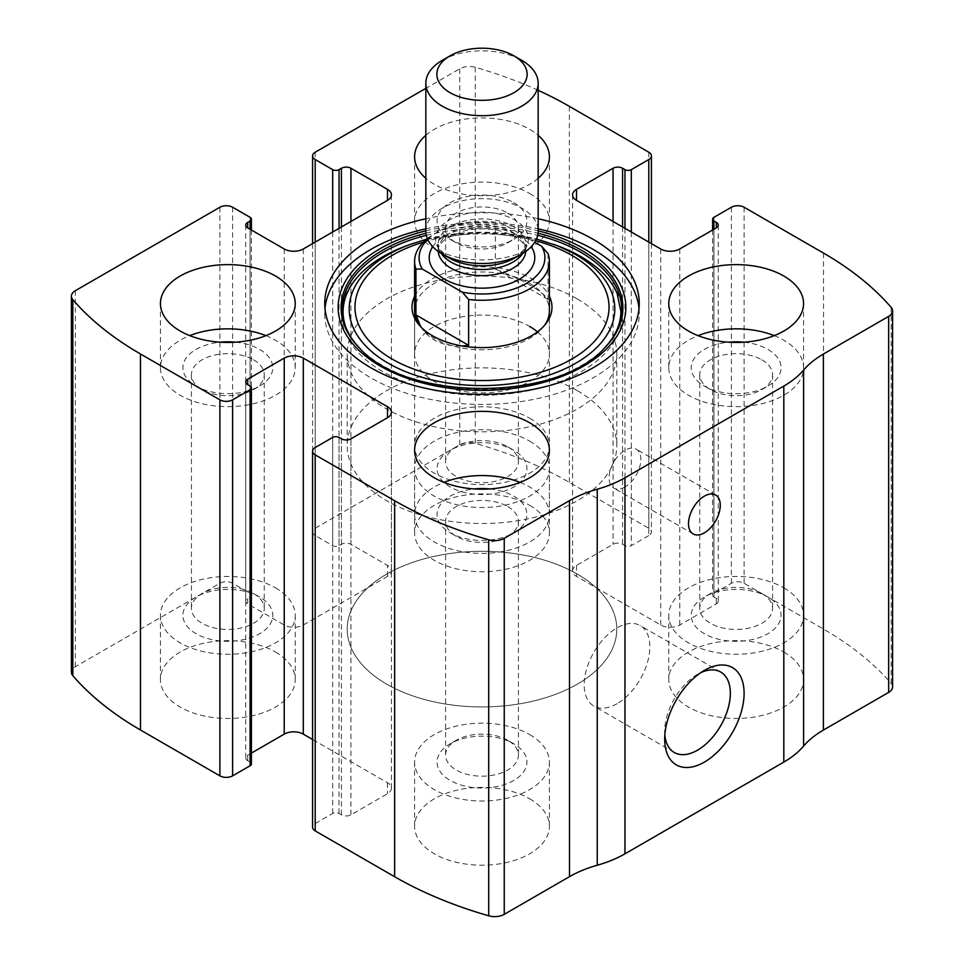 <?xml version="1.0" encoding="UTF-8"?>
<svg xmlns="http://www.w3.org/2000/svg" width="964" height="964" viewBox="0 0 964 964"><rect width="100%" height="100%" fill="white"/><g stroke="black" fill="none" stroke-linecap="round" stroke-linejoin="round"><path stroke-width="0.72" stroke-dasharray="4.82 3.62" d="M648.796 242.097L648.796 535.574A8.989 5.194 0 0 0 651.423 531.911A8.989 5.194 0 0 0 648.796 528.236L569.363 482.386A359.427 207.513 0 0 0 475.288 443.32A13.484 7.784 0 0 0 459.756 444.79L315.204 528.236A8.989 5.194 0 0 0 312.577 531.911A8.989 5.194 0 0 0 315.204 535.574L332.676 545.66A4.495 2.591 0 0 0 339.039 545.66L341.425 544.286A6.736 3.892 0 0 1 350.944 544.286L387.48 565.386A13.484 7.784 0 0 1 391.432 570.881A13.484 7.784 0 0 1 387.48 576.388L303.298 624.997A13.484 7.784 0 0 1 284.235 624.997L247.7 603.898A6.736 3.892 0 0 1 245.724 601.15A6.736 3.892 0 0 1 247.7 598.391L250.086 597.017A4.495 2.591 0 0 0 251.399 595.186A4.495 2.591 0 0 0 250.086 593.354L232.613 583.268A8.989 5.194 0 0 0 219.9 583.268L75.349 666.714A13.484 7.784 0 0 0 71.408 672.221M892.592 686.898A13.484 7.784 0 0 0 891.182 683.44A359.427 207.513 0 0 0 823.521 629.118L744.1 583.268A8.989 5.194 0 0 0 731.387 583.268L713.914 593.354A4.495 2.591 0 0 0 712.601 595.186A4.495 2.591 0 0 0 713.914 597.017L716.3 598.391A6.736 3.892 0 0 1 718.276 601.15A6.736 3.892 0 0 1 716.3 603.898L679.765 624.997A13.484 7.784 0 0 1 660.702 624.997L576.52 576.388A13.484 7.784 0 0 1 572.568 570.881A13.484 7.784 0 0 1 576.52 565.386L613.056 544.286A6.736 3.892 0 0 1 622.575 544.286L624.961 545.66A4.495 2.591 0 0 0 631.324 545.66L648.796 535.574M538.165 90.327A359.427 207.513 0 0 0 475.288 67.299A13.484 7.784 0 0 0 459.756 68.769L425.835 88.351M538.165 218.744A157.252 90.785 0 0 0 425.835 218.744M425.835 135.297A67.396 38.909 180 0 1 529.658 129.297A67.396 38.909 180 0 1 538.165 135.297M538.165 178.316A67.396 38.909 180 0 1 425.835 178.316M529.658 505.305A67.396 38.909 180 0 1 549.396 532.827A67.396 38.909 180 0 1 482 571.736A67.396 38.909 180 0 1 414.604 532.827A67.396 38.909 180 0 1 456.213 496.87A67.396 38.909 180 0 1 529.658 505.305M783.816 652.05A67.396 38.909 180 0 1 803.554 679.56A67.396 38.909 180 0 1 736.159 718.469A67.396 38.909 180 0 1 668.763 679.56A67.396 38.909 180 0 1 710.372 643.615A67.396 38.909 180 0 1 783.816 652.05M275.499 652.05A67.396 38.909 180 0 1 295.237 679.56A67.396 38.909 180 0 1 227.841 718.469A67.396 38.909 180 0 1 160.446 679.56A67.396 38.909 180 0 1 202.054 643.615A67.396 38.909 180 0 1 275.499 652.05M529.658 798.782A67.396 38.909 180 0 1 549.396 826.293A67.396 38.909 180 0 1 482 865.202A67.396 38.909 180 0 1 414.604 826.293A67.396 38.909 180 0 1 456.213 790.347A67.396 38.909 180 0 1 529.658 798.782M315.204 447.525L315.204 823.545A8.989 5.194 0 0 0 312.577 827.208M315.204 823.545L332.676 813.459A4.495 2.591 0 0 1 339.039 813.459L341.425 814.833A6.736 3.892 0 0 0 350.944 814.833L387.48 793.734A13.484 7.784 0 0 0 391.432 788.239A13.484 7.784 0 0 0 387.48 782.732L312.577 739.484M251.399 753.089L247.7 755.222A6.736 3.892 0 0 0 245.724 757.969A6.736 3.892 0 0 0 247.7 760.729L250.086 762.102A4.495 2.591 0 0 1 251.399 763.934M624.961 486.965A22.461 12.966 -60 0 1 613.731 488.073A22.461 12.966 -60 0 1 613.731 462.142A22.461 12.966 -60 0 1 636.192 449.164A22.461 12.966 -60 0 1 639.638 467.166A22.461 12.966 -60 0 1 624.961 486.965M664.835 734.917A46.429 26.811 -60 0 1 664.678 731.23A46.429 26.811 -60 0 1 697.514 674.354A46.429 26.811 -60 0 1 700.78 672.655M617.02 703.72A46.429 26.811 -60 0 1 593.8 706.01A46.429 26.811 -60 0 1 593.8 652.399A46.429 26.811 -60 0 1 640.241 625.588A46.429 26.811 -60 0 1 647.35 662.798A46.429 26.811 -60 0 1 617.02 703.72M520.09 482.374A67.396 38.909 180 0 1 529.658 486.965A67.396 38.909 180 0 1 549.396 514.475A67.396 38.909 180 0 1 482 553.384A67.396 38.909 180 0 1 414.604 514.475A67.396 38.909 180 0 1 443.91 482.374M489.772 488.929A44.934 25.944 180 0 1 513.764 496.135A44.934 25.944 180 0 1 513.776 532.815A44.934 25.944 180 0 1 450.224 532.815A44.934 25.944 180 0 1 439.15 506.666A44.934 25.944 180 0 1 474.228 488.929M507.751 506.558A36.415 21.027 180 0 1 518.415 521.428A36.415 21.027 180 0 1 507.751 536.297A36.415 21.027 180 0 1 456.249 536.297A36.415 21.027 180 0 1 445.585 521.428A36.415 21.027 180 0 1 468.07 502.003A36.415 21.027 180 0 1 507.751 506.558M513.776 743.762L507.751 740.28A36.415 21.027 180 0 1 518.415 755.149A36.415 21.027 180 0 1 482 776.165A36.415 21.027 180 0 1 445.585 755.149A36.415 21.027 180 0 1 456.249 740.28A36.415 21.027 180 0 1 507.751 740.28L513.764 743.75A44.934 25.944 180 0 1 513.776 743.762A44.934 25.944 180 0 1 513.764 780.442A44.934 25.944 180 0 1 450.236 780.442A44.934 25.944 180 0 1 450.224 743.762A44.934 25.944 180 0 1 513.764 743.75M529.658 734.58A67.396 38.909 180 0 1 549.396 762.102A67.396 38.909 180 0 1 482 801.012A67.396 38.909 180 0 1 414.604 762.102A67.396 38.909 180 0 1 456.213 726.145A67.396 38.909 180 0 1 529.658 734.58M265.931 335.641A67.396 38.909 180 0 1 275.499 340.232A67.396 38.909 180 0 1 295.237 367.742A67.396 38.909 180 0 1 227.841 406.651A67.396 38.909 180 0 1 160.446 367.742A67.396 38.909 180 0 1 189.751 335.641M235.614 342.196A44.934 25.944 180 0 1 259.617 349.402A44.934 25.944 180 0 1 259.617 386.082A44.934 25.944 180 0 1 196.078 386.082A44.934 25.944 180 0 1 184.992 359.933A44.934 25.944 180 0 1 220.069 342.196M253.592 359.825A36.415 21.027 180 0 1 264.257 374.695A36.415 21.027 180 0 1 253.592 389.552A36.415 21.027 180 0 1 202.091 389.552A36.415 21.027 180 0 1 191.426 374.695A36.415 21.027 180 0 1 213.912 355.27A36.415 21.027 180 0 1 253.592 359.825M253.592 593.547L253.592 593.547A36.415 21.027 180 0 1 264.257 608.404A36.415 21.027 180 0 1 227.841 629.432A36.415 21.027 180 0 1 191.426 608.404A36.415 21.027 180 0 1 202.091 593.547A36.415 21.027 180 0 1 253.592 593.547L259.617 597.017A44.934 25.944 180 0 1 259.617 633.71A44.934 25.944 180 0 1 196.078 633.71A44.934 25.944 180 0 1 196.078 597.017A44.934 25.944 180 0 1 259.617 597.017L253.592 593.547M275.499 587.847A67.396 38.909 180 0 1 295.237 615.357A67.396 38.909 180 0 1 227.841 654.267A67.396 38.909 180 0 1 160.446 615.357A67.396 38.909 180 0 1 202.054 579.412A67.396 38.909 180 0 1 275.499 587.847M774.249 335.641A67.396 38.909 180 0 1 783.816 340.232A67.396 38.909 180 0 1 803.554 367.742A67.396 38.909 180 0 1 736.159 406.651A67.396 38.909 180 0 1 668.763 367.742A67.396 38.909 180 0 1 698.069 335.641M743.931 342.196A44.934 25.944 180 0 1 767.922 349.402A44.934 25.944 180 0 1 767.922 386.082A44.934 25.944 180 0 1 704.383 386.082A44.934 25.944 180 0 1 693.309 359.933A44.934 25.944 180 0 1 728.386 342.196M761.909 359.825A36.415 21.027 180 0 1 772.574 374.695A36.415 21.027 180 0 1 761.909 389.552A36.415 21.027 180 0 1 710.408 389.552A36.415 21.027 180 0 1 699.744 374.695A36.415 21.027 180 0 1 722.217 355.27A36.415 21.027 180 0 1 761.909 359.825M761.909 593.547L761.909 593.547A36.415 21.027 180 0 1 772.574 608.404A36.415 21.027 180 0 1 736.159 629.432A36.415 21.027 180 0 1 699.744 608.404A36.415 21.027 180 0 1 710.408 593.547A36.415 21.027 180 0 1 761.909 593.547L767.922 597.017A44.934 25.944 180 0 1 767.922 633.71A44.934 25.944 180 0 1 704.383 633.71A44.934 25.944 180 0 1 704.383 597.017A44.934 25.944 180 0 1 767.922 597.017L761.909 593.547M783.816 587.847A67.396 38.909 180 0 1 803.554 615.357A67.396 38.909 180 0 1 736.159 654.267A67.396 38.909 180 0 1 668.763 615.357A67.396 38.909 180 0 1 710.372 579.412A67.396 38.909 180 0 1 783.816 587.847M529.658 193.487A67.396 38.909 180 0 1 549.396 221.009A67.396 38.909 180 0 1 482 259.918A67.396 38.909 180 0 1 414.604 221.009A67.396 38.909 180 0 1 456.213 185.052A67.396 38.909 180 0 1 529.658 193.487M513.764 202.657A44.934 25.944 180 0 1 513.776 239.349A44.934 25.944 180 0 1 450.224 239.349A44.934 25.944 180 0 1 450.236 202.657A44.934 25.944 180 0 1 513.764 202.657M507.751 213.092A36.415 21.027 180 0 1 518.415 227.95A36.415 21.027 180 0 1 507.751 242.82A36.415 21.027 180 0 1 456.249 242.82A36.415 21.027 180 0 1 445.585 227.95A36.415 21.027 180 0 1 468.07 208.537A36.415 21.027 180 0 1 507.751 213.092M507.751 446.802L507.751 446.802A36.415 21.027 180 0 1 518.415 461.672A36.415 21.027 180 0 1 482 482.699A36.415 21.027 180 0 1 445.585 461.672A36.415 21.027 180 0 1 456.249 446.802A36.415 21.027 180 0 1 507.751 446.802L513.764 450.284A44.934 25.944 180 0 1 513.776 450.284A44.934 25.944 180 0 1 513.764 486.965A44.934 25.944 180 0 1 450.236 486.965A44.934 25.944 180 0 1 450.224 450.284A44.934 25.944 180 0 1 513.764 450.284L507.751 446.802M529.658 441.114A67.396 38.909 180 0 1 549.396 468.625A67.396 38.909 180 0 1 482 507.534A67.396 38.909 180 0 1 414.604 468.625A67.396 38.909 180 0 1 456.213 432.679A67.396 38.909 180 0 1 529.658 441.114M639.011 308.588A157.252 90.785 180 0 1 639.253 313.625A157.252 90.785 180 0 1 482 404.422A157.252 90.785 180 0 1 324.748 313.625A157.252 90.785 180 0 1 324.988 308.588M425.835 228.83A157.252 90.785 180 0 1 538.165 228.83M581.34 256.834A140.479 81.109 180 0 1 573.905 375.538A140.479 81.109 180 0 1 369.393 362.681A140.479 81.109 180 0 1 406.362 245.844A140.479 81.109 180 0 1 557.638 245.844M414.604 296.31A69.986 40.404 180 0 1 531.489 278.644A69.986 40.404 180 0 1 549.396 296.31M414.604 353.981L414.604 310.878A67.396 38.909 180 0 1 456.213 274.933A67.396 38.909 180 0 1 529.658 283.368A67.396 38.909 180 0 1 549.396 310.878L549.396 353.981A67.396 38.909 180 0 1 482 392.89A67.396 38.909 180 0 1 414.604 353.981A67.396 38.909 180 0 1 456.213 318.036A67.396 38.909 180 0 1 529.658 326.471M544.636 325.229A67.396 38.909 180 0 1 543.527 326.76A67.396 38.909 180 0 1 482 349.787A67.396 38.909 180 0 1 420.473 326.76A67.396 38.909 180 0 1 419.364 325.229M577.303 574.098A134.791 77.819 180 0 1 616.791 629.118A134.791 77.819 180 0 1 482 706.937A134.791 77.819 180 0 1 347.209 629.118A134.791 77.819 180 0 1 430.414 557.228A134.791 77.819 180 0 1 577.303 574.098A134.791 77.819 180 0 1 616.791 629.118A134.791 77.819 180 0 1 482 706.937A134.791 77.819 180 0 1 347.209 629.118A134.791 77.819 180 0 1 430.414 557.228A134.791 77.819 180 0 1 577.303 574.098M577.303 298.961A134.791 77.819 180 0 1 616.791 353.981A134.791 77.819 180 0 1 482 431.8A134.791 77.819 180 0 1 347.209 353.981A134.791 77.819 180 0 1 430.414 282.091A134.791 77.819 180 0 1 577.303 298.961M537.442 331.869A67.396 38.909 180 0 1 549.396 353.981M427.703 239.361A62.901 36.319 180 0 1 437.523 232.011A62.901 36.319 180 0 1 501.678 223.19L534.719 242.265M427.365 238.578A67.396 38.909 180 0 1 434.342 233.842A67.396 38.909 180 0 1 495.376 223.214L501.678 223.19M529.658 418.183A67.396 38.909 180 0 1 549.396 445.693A67.396 38.909 180 0 1 482 484.603A67.396 38.909 180 0 1 414.604 445.693A67.396 38.909 180 0 1 456.213 409.748A67.396 38.909 180 0 1 529.658 418.183M548.058 253.64L548.058 299.491C545.275 295.333 539.141 290.501 529.658 284.995C520.03 279.464 508.594 274.162 495.376 269.077L495.376 223.214M420.762 326.772C429.474 340.268 443.332 346.678 462.358 345.992M577.303 390.673A134.791 77.819 180 0 1 616.791 445.693A134.791 77.819 180 0 1 482 523.512A134.791 77.819 180 0 1 347.209 445.693A134.791 77.819 180 0 1 430.414 373.803A134.791 77.819 180 0 1 577.303 390.673M548.058 299.491L495.376 269.077M442.283 60.334A56.165 32.427 180 0 1 521.717 60.334M425.835 231.083A56.165 32.427 180 0 1 482 198.656A56.165 32.427 180 0 1 538.165 231.083M569.363 106.365L569.363 482.386M648.796 152.216L648.796 528.236M75.349 290.694L75.349 666.714M219.9 207.248L219.9 583.268M823.521 253.098L823.521 629.118M891.182 307.42L891.182 683.44M744.1 207.248L744.1 583.268M475.288 67.299L475.288 443.32M459.756 68.769L459.756 444.79M315.204 152.216L315.204 528.236M731.387 207.248L731.387 583.268M713.914 217.334L713.914 593.354M713.914 229.251L713.914 597.017M716.3 603.898L716.3 598.391M679.765 248.977L679.765 624.997M660.702 248.977L660.702 624.997M576.52 565.386L576.52 576.388M613.056 221.467L613.056 544.286M622.575 226.962L622.575 544.286M624.961 228.335L624.961 545.66M631.324 232.011L631.324 545.66M315.204 242.097L315.204 535.574M332.676 232.011L332.676 545.66M339.039 228.335L339.039 545.66M341.425 226.962L341.425 544.286M350.944 221.467L350.944 544.286M387.48 576.388L387.48 565.386M303.298 248.977L303.298 624.997M284.235 248.977L284.235 624.997M247.7 598.391L247.7 603.898M250.086 229.251L250.086 597.017M250.086 217.334L250.086 593.354M232.613 207.248L232.613 583.268M332.676 437.439L332.676 813.459M339.039 437.439L339.039 813.459M341.425 438.813L341.425 814.833M350.944 438.813L350.944 814.833M387.48 782.732L387.48 793.734M247.7 760.729L247.7 755.222M250.086 386.082L250.086 762.102M425.835 230.854A143.865 83.061 180 0 1 538.165 230.854M604.416 348.137A140.901 81.35 180 0 1 482 389.203A140.901 81.35 180 0 1 359.584 348.137L360.632 349.209A139.684 80.651 180 0 1 360.114 348.667L360.632 349.209A139.684 80.651 180 0 0 482 389.926A139.684 80.651 180 0 0 603.368 349.209L604.416 348.137M425.955 233.216A140.901 81.35 180 0 1 538.045 233.216M426.317 235.312A139.684 80.651 180 0 1 537.683 235.312M410.495 244.314A132.803 76.674 180 0 1 553.505 244.314M423.389 242.145A127.019 73.336 180 0 1 535.623 240.723M432.764 246.688A52.791 30.474 180 0 1 482 227.203A52.791 30.474 180 0 1 531.236 246.688M441.138 253.327A43.802 25.293 180 0 1 438.198 244.205C435.752 245.205 439.403 249.797 449.164 257.978A46.441 26.811 180 0 1 449.164 220.057A46.441 26.811 180 0 1 514.836 220.057A46.441 26.811 180 0 1 514.836 257.978C524.597 249.797 528.248 245.205 525.802 244.205A43.802 25.293 180 0 1 522.862 253.327M438.234 251.399A43.802 25.293 180 0 1 438.198 250.351L438.198 244.205A43.802 25.293 180 0 1 482 218.912A43.802 25.293 180 0 1 525.802 244.205L525.802 250.351A43.802 25.293 180 0 1 525.766 251.399M438.198 250.351A43.802 25.293 180 0 1 482 225.058A43.802 25.293 180 0 1 525.802 250.351L523.151 243.494C521.813 241.603 516.981 235.602 500.75 231.083C488.676 228.215 476.529 228.131 464.311 230.83L445.922 238.674C440.235 243.41 437.656 247.302 438.198 250.351M712.601 230.01L712.601 595.186M718.276 225.13L718.276 601.15M572.568 194.861L572.568 570.881M651.423 243.615L651.423 531.911M312.577 243.615L312.577 531.911M391.432 194.861L391.432 570.881M245.724 225.13L245.724 601.15M251.399 230.01L251.399 595.186M391.432 412.218L391.432 788.239M245.724 381.949L245.724 757.969M715.625 495.026L636.192 449.164M693.152 533.936L613.731 488.073M664.678 731.23L664.678 739.171M697.514 674.354L704.383 670.39M720.723 672.053L640.241 625.588M674.294 752.486L593.8 706.01M414.604 450.284L414.604 514.475M549.396 450.284L549.396 514.475M507.751 536.297L513.776 532.815M456.249 536.297L450.224 532.815M445.585 521.428L445.585 755.149M518.415 521.428L518.415 755.149M456.249 740.28L450.224 743.762M414.604 762.102L414.604 826.293M549.396 762.102L549.396 826.293M160.446 303.54L160.446 367.742M295.237 303.54L295.237 367.742M253.592 389.552L259.617 386.082M202.091 389.552L196.078 386.082M191.426 374.695L191.426 608.404M264.257 374.695L264.257 608.404M202.091 593.547L196.078 597.017M160.446 615.357L160.446 679.56M295.237 615.357L295.237 679.56M668.763 303.54L668.763 367.742M803.554 303.54L803.554 367.742M761.909 389.552L767.922 386.082M710.408 389.552L704.383 386.082M699.744 374.695L699.744 608.404M772.574 374.695L772.574 608.404M710.408 593.547L704.383 597.017M668.763 615.357L668.763 679.56M803.554 615.357L803.554 679.56M414.604 156.807L414.604 221.009M549.396 156.807L549.396 221.009M507.751 242.82L513.776 239.349M456.249 242.82L450.224 239.349M445.585 227.95L445.585 461.672M518.415 227.95L518.415 461.672M456.249 446.802L450.224 450.284M414.604 468.625L414.604 532.827M549.396 468.625L549.396 532.827M324.748 303.54L324.748 313.625M639.253 303.54L639.253 313.625M426.522 239.265L481.446 232.228L536.466 238.988M543.527 326.76L545.889 323.711M420.473 326.76L418.111 323.711M347.209 353.981L347.209 445.693M616.791 353.981L616.791 445.693M437.523 232.011L434.342 233.842M414.604 310.878L414.604 445.693M549.396 310.878L549.396 445.693"/><path stroke-width="1.45" d="M576.52 189.366L576.52 200.367A13.484 7.784 0 0 1 572.568 194.861A13.484 7.784 0 0 1 576.52 189.366L613.056 168.266A6.736 3.892 0 0 1 622.575 168.266L624.961 169.64A4.495 2.591 0 0 0 631.324 169.64L648.796 159.554A8.989 5.194 0 0 0 651.423 155.891A8.989 5.194 0 0 0 648.796 152.216L569.363 106.365A359.427 207.513 0 0 0 538.165 90.327M247.7 222.383L247.7 227.878A6.736 3.892 0 0 1 245.724 225.13A6.736 3.892 0 0 1 247.7 222.383L250.086 220.997A4.495 2.591 0 0 0 251.399 219.165A4.495 2.591 0 0 0 250.086 217.334L232.613 207.248A8.989 5.194 0 0 0 219.9 207.248L75.349 290.694A13.484 7.784 0 0 0 71.408 296.201A13.484 7.784 0 0 0 72.818 299.671A359.427 207.513 0 0 0 140.479 353.981L219.9 399.843A8.989 5.194 0 0 0 232.613 399.843L232.613 775.851L250.086 765.765A4.495 2.591 0 0 0 251.399 763.934L251.399 387.914A4.495 2.591 0 0 0 250.086 386.082L247.7 384.708A6.736 3.892 0 0 1 245.724 381.949A6.736 3.892 0 0 1 247.7 379.201L247.7 384.708M387.48 417.725A13.484 7.784 0 0 0 391.432 412.218A13.484 7.784 0 0 0 387.48 406.712L387.48 417.725L350.944 438.813A6.736 3.892 0 0 1 341.425 438.813L339.039 437.439A4.495 2.591 0 0 0 332.676 437.439L315.204 447.525A8.989 5.194 0 0 0 312.577 451.2L312.577 827.208A8.989 5.194 0 0 0 315.204 830.884L394.638 876.734A359.427 207.513 0 0 0 488.712 915.8A13.484 7.784 0 0 0 504.244 914.33L569.495 876.662A103.341 59.66 0 0 1 597.234 865.238A103.341 59.66 0 0 0 624.961 853.815L783.816 762.102A103.341 59.66 0 0 0 803.602 746.088A103.341 59.66 0 0 1 823.389 730.073L888.651 692.405A13.484 7.784 0 0 0 892.592 686.898L892.592 310.878A13.484 7.784 0 0 0 891.182 307.42A359.427 207.513 0 0 0 823.521 253.098L744.1 207.248A8.989 5.194 0 0 0 731.387 207.248L713.914 217.334A4.495 2.591 0 0 0 712.601 219.165A4.495 2.591 0 0 0 713.914 220.997L713.914 229.251M312.577 451.2A8.989 5.194 0 0 0 315.204 454.863L394.638 500.714A359.427 207.513 0 0 0 488.712 539.78A13.484 7.784 0 0 0 504.244 538.322L569.495 500.641L569.495 876.662M425.835 88.351L315.204 152.216A8.989 5.194 0 0 0 312.577 155.891A8.989 5.194 0 0 0 315.204 159.554L315.204 242.097M71.408 296.201L71.408 672.221A13.484 7.784 0 0 0 72.818 675.68A359.427 207.513 0 0 0 140.479 730.001L219.9 775.851A8.989 5.194 0 0 0 232.613 775.851M892.592 310.878A13.484 7.784 0 0 1 888.651 316.385L823.389 354.065A103.341 59.66 0 0 0 803.602 370.068A103.341 59.66 0 0 1 783.816 386.082L624.961 477.795A103.341 59.66 0 0 1 597.234 489.218A103.341 59.66 0 0 0 569.495 500.641M704.383 762.102A56.165 32.427 -60 0 1 664.678 739.171A56.165 32.427 -60 0 1 704.383 670.39A56.165 32.427 -60 0 1 744.1 693.309A56.165 32.427 -60 0 1 704.383 762.102M704.383 532.815A22.461 12.966 -60 0 1 693.152 533.936A22.461 12.966 -60 0 1 693.152 507.992A22.461 12.966 -60 0 1 715.625 495.026A22.461 12.966 -60 0 1 719.06 513.029A22.461 12.966 -60 0 1 704.383 532.815M425.835 218.744A157.252 90.785 0 0 0 324.748 303.54A157.252 90.785 0 0 0 370.803 367.742A157.252 90.785 0 0 0 542.178 387.42A157.252 90.785 0 0 0 639.253 303.54A157.252 90.785 0 0 0 593.197 239.349A157.252 90.785 0 0 0 538.165 218.744M538.165 135.297A67.396 38.909 180 0 1 549.396 156.807A67.396 38.909 180 0 1 538.165 178.316M425.835 178.316A67.396 38.909 180 0 1 414.604 156.807A67.396 38.909 180 0 1 425.835 135.297M783.816 276.029A67.396 38.909 180 0 1 803.554 303.54A67.396 38.909 180 0 1 736.159 342.449A67.396 38.909 180 0 1 668.763 303.54A67.396 38.909 180 0 1 710.372 267.594A67.396 38.909 180 0 1 783.816 276.029M275.499 276.029A67.396 38.909 180 0 1 295.237 303.54A67.396 38.909 180 0 1 227.841 342.449A67.396 38.909 180 0 1 160.446 303.54A67.396 38.909 180 0 1 202.054 267.594A67.396 38.909 180 0 1 275.499 276.029M529.658 422.762A67.396 38.909 180 0 1 549.396 450.284A67.396 38.909 180 0 1 482 489.194A67.396 38.909 180 0 1 414.604 450.284A67.396 38.909 180 0 1 456.213 414.327A67.396 38.909 180 0 1 529.658 422.762M576.52 200.367L660.702 248.977A13.484 7.784 0 0 0 679.765 248.977L716.3 227.878A6.736 3.892 0 0 0 718.276 225.13A6.736 3.892 0 0 0 716.3 222.383L713.914 220.997M247.7 227.878L284.235 248.977A13.484 7.784 0 0 0 303.298 248.977L387.48 200.367A13.484 7.784 0 0 0 391.432 194.861A13.484 7.784 0 0 0 387.48 189.366L350.944 168.266A6.736 3.892 0 0 0 341.425 168.266L339.039 169.64A4.495 2.591 0 0 1 332.676 169.64L315.204 159.554M251.399 387.914A4.495 2.591 0 0 1 250.086 389.745L232.613 399.843M387.48 406.712L303.298 358.114A13.484 7.784 0 0 0 284.235 358.114L247.7 379.201M312.577 739.484L303.298 734.122A13.484 7.784 0 0 0 284.235 734.122L251.399 753.089M700.78 672.655A46.429 26.811 -60 0 1 720.723 672.053A46.429 26.811 -60 0 1 727.844 709.263A46.429 26.811 -60 0 1 697.514 750.185A46.429 26.811 -60 0 1 674.294 752.486A46.429 26.811 -60 0 1 664.835 734.917M443.91 482.374A67.396 38.909 180 0 1 520.09 482.374M474.228 488.929A44.934 25.944 180 0 1 489.772 488.929M189.751 335.641A67.396 38.909 180 0 1 265.931 335.641M220.069 342.196A44.934 25.944 180 0 1 235.614 342.196M698.069 335.641A67.396 38.909 180 0 1 774.249 335.641M728.386 342.196A44.934 25.944 180 0 1 743.931 342.196M538.165 228.83A157.252 90.785 180 0 1 593.197 249.435A157.252 90.785 180 0 1 639.011 308.588M324.988 308.588A157.252 90.785 180 0 1 425.835 228.83M536.466 238.988L557.638 245.844A140.479 81.109 180 0 1 581.34 256.834M549.396 296.31A69.986 40.404 180 0 1 545.889 323.711A69.986 40.404 180 0 1 482 347.618A69.986 40.404 180 0 1 418.111 323.711A69.986 40.404 180 0 1 414.604 296.31M534.719 242.265L541.744 246.326L548.058 253.64A67.396 38.909 180 0 1 549.396 261.352L549.396 310.878A67.396 38.909 180 0 1 544.636 325.229M419.364 325.229A67.396 38.909 180 0 1 414.604 310.878L414.604 261.352A67.396 38.909 180 0 1 427.365 238.578M529.658 326.471A67.396 38.909 180 0 1 537.442 331.869M541.744 246.326A62.901 36.319 180 0 1 526.477 283.368A62.901 36.319 180 0 1 462.322 292.176L422.256 269.052A62.901 36.319 180 0 1 427.703 239.361M422.256 269.052L415.942 269.077A67.396 38.909 180 0 1 414.604 261.352M549.396 261.352A67.396 38.909 180 0 1 468.625 299.491L462.322 292.176M468.625 299.491L468.625 345.341L415.942 314.927L420.762 326.772M462.358 345.992L468.625 345.341M415.942 269.077L415.942 314.927M513.92 92.689A45.139 26.064 180 0 1 450.08 92.689A45.139 26.064 180 0 1 450.08 55.84A45.139 26.064 180 0 1 513.92 55.84A45.139 26.064 180 0 1 513.92 92.689M513.92 55.84L521.717 60.334A56.165 32.427 180 0 1 538.165 83.266A56.165 32.427 180 0 1 521.717 106.185A56.165 32.427 180 0 1 460.503 113.222A56.165 32.427 180 0 1 425.835 83.266A56.165 32.427 180 0 1 442.283 60.334L450.08 55.84M538.165 83.266L538.165 231.083A56.165 32.427 180 0 1 521.717 254.002A56.165 32.427 180 0 1 442.283 254.002A56.165 32.427 180 0 1 425.835 231.083L425.835 83.266M514.836 257.978L521.717 254.002A56.165 32.427 180 0 1 521.717 254.014L514.836 257.978A46.441 26.811 180 0 1 449.164 257.978L442.283 254.002M394.638 500.714L394.638 876.734M315.204 454.863L315.204 830.884M72.818 299.671L72.818 675.68M140.479 353.981L140.479 730.001M219.9 399.843L219.9 775.851M488.712 539.78L488.712 915.8M504.244 538.322L504.244 914.33M597.234 489.218L597.234 865.238M624.961 477.795L624.961 853.815M783.816 386.082L783.816 762.102M803.602 370.068L803.602 746.088M823.389 354.065L823.389 730.073M888.651 316.385L888.651 692.405M716.3 222.383L716.3 227.878M613.056 168.266L613.056 221.467M622.575 168.266L622.575 226.962M624.961 169.64L624.961 228.335M631.324 169.64L631.324 232.011M648.796 159.554L648.796 242.097M332.676 169.64L332.676 232.011M339.039 169.64L339.039 228.335M341.425 168.266L341.425 226.962M350.944 168.266L350.944 221.467M387.48 189.366L387.48 200.367M250.086 220.997L250.086 229.251M303.298 358.114L303.298 734.122M284.235 358.114L284.235 734.122M250.086 389.745L250.086 765.765M538.165 230.854A143.865 83.061 180 0 1 583.726 248.592A143.865 83.061 180 0 1 569.893 373.08A143.865 83.061 180 0 1 357.813 349.245A143.865 83.061 180 0 1 425.835 230.854M538.045 233.216A140.901 81.35 180 0 1 581.629 250.339A140.901 81.35 180 0 1 604.416 348.137L604.416 348.137C557.65 401.892 406.362 401.892 359.584 348.137L359.584 348.137A140.901 81.35 180 0 1 425.955 233.216M537.683 235.312A139.684 80.651 180 0 1 580.774 252.243A139.684 80.651 180 0 1 603.886 348.667M360.114 348.667A139.684 80.651 180 0 1 426.317 235.312M553.505 244.314A132.803 76.674 180 0 1 575.906 254.713A132.803 76.674 180 0 1 568.881 366.91A132.803 76.674 180 0 1 375.55 354.764A132.803 76.674 180 0 1 410.495 244.314L406.362 245.844C344.208 268.836 325.555 314.999 360.632 349.209M535.623 240.723A127.019 73.336 180 0 1 571.821 255.352A127.019 73.336 180 0 1 562.217 364.079A127.019 73.336 180 0 1 375.852 347.498A127.019 73.336 180 0 1 423.389 242.145M531.236 246.688A52.791 30.474 180 0 1 519.331 279.235A52.791 30.474 180 0 1 453.188 283.223A52.791 30.474 180 0 1 432.764 246.688M522.862 253.327A43.802 25.293 180 0 1 512.981 262.088A43.802 25.293 180 0 1 441.138 253.327M525.766 251.399A43.802 25.293 180 0 1 512.981 268.233A43.802 25.293 180 0 1 466.082 273.909A43.802 25.293 180 0 1 438.234 251.399M712.601 219.165L712.601 230.01M651.423 155.891L651.423 243.615M312.577 155.891L312.577 243.615M251.399 219.165L251.399 230.01M557.638 245.844L581.135 256.737C599.283 267.45 611.284 279.68 617.117 293.442L620.876 311.468C620.888 324.519 615.056 337.099 603.368 349.209M410.495 244.314L426.522 239.265"/></g></svg>
